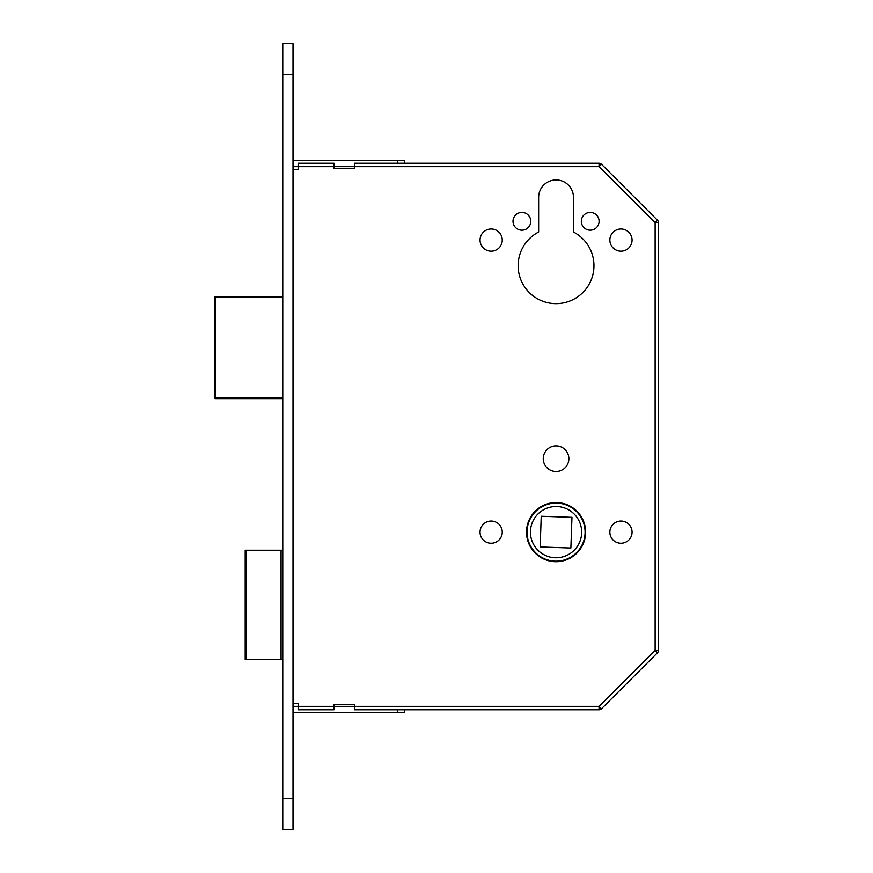 <?xml version="1.0" encoding="UTF-8"?>
<svg xmlns="http://www.w3.org/2000/svg" width="873" height="873" viewBox="0 0 873 873"><rect width="100%" height="100%" fill="white"/><g stroke="black" fill="none" stroke-linecap="round" stroke-linejoin="round"><path stroke-width="1.31" d="M526.517 532.148A29.551 29.551 0 0 0 556.068 561.699A29.551 29.551 0 0 0 585.608 532.148A29.551 29.551 0 0 0 556.068 502.597A29.551 29.551 0 0 0 526.517 532.148M585.096 532.148A29.038 29.038 0 0 0 556.068 503.11A29.038 29.038 0 0 0 527.03 532.148A29.038 29.038 0 0 0 556.068 561.186A29.038 29.038 0 0 0 585.096 532.148M530.446 532.148A25.623 25.623 0 0 0 556.068 557.771A25.623 25.623 0 0 0 581.68 532.148A25.623 25.623 0 0 0 556.068 506.526A25.623 25.623 0 0 0 530.446 532.148M581.342 221.284A8.883 8.883 0 0 0 590.224 230.166A8.883 8.883 0 0 0 599.107 221.284A8.883 8.883 0 0 0 590.224 212.401A8.883 8.883 0 0 0 581.342 221.284M513.018 221.284A8.883 8.883 0 0 0 521.901 230.166A8.883 8.883 0 0 0 530.784 221.284A8.883 8.883 0 0 0 521.901 212.401A8.883 8.883 0 0 0 513.018 221.284M609.867 240.075A11.098 11.098 0 0 0 620.965 251.173A11.098 11.098 0 0 0 632.074 240.075A11.098 11.098 0 0 0 620.965 228.977A11.098 11.098 0 0 0 609.867 240.075M480.052 240.075A11.098 11.098 0 0 0 491.161 251.173A11.098 11.098 0 0 0 502.259 240.075A11.098 11.098 0 0 0 491.161 228.977A11.098 11.098 0 0 0 480.052 240.075M609.867 532.148A11.098 11.098 0 0 0 620.965 543.257A11.098 11.098 0 0 0 632.074 532.148A11.098 11.098 0 0 0 620.965 521.05A11.098 11.098 0 0 0 609.867 532.148M480.052 532.148A11.098 11.098 0 0 0 491.161 543.257A11.098 11.098 0 0 0 502.259 532.148A11.098 11.098 0 0 0 491.161 521.05A11.098 11.098 0 0 0 480.052 532.148M543.257 458.707A12.811 12.811 0 0 0 556.068 471.518A12.811 12.811 0 0 0 568.869 458.707A12.811 12.811 0 0 0 556.068 445.896A12.811 12.811 0 0 0 543.257 458.707M518.147 265.698A37.921 37.921 0 0 0 556.068 303.618A37.921 37.921 0 0 0 573.485 232.022L573.485 197.374A17.427 17.427 0 0 0 556.068 179.947A17.427 17.427 0 0 0 538.641 197.374L538.641 232.022A37.921 37.921 0 0 0 518.147 265.698M571.968 517.329L570.887 548.048L540.169 546.978L541.238 516.249L571.968 517.329M282.776 550.252L281.073 550.252L281.073 659.573L282.776 659.573M281.073 659.573L246.513 659.573L246.513 550.252L245.204 550.252L245.204 659.573L246.513 659.573M281.073 550.252L246.513 550.252M298.151 163.218L334.021 163.218L298.151 163.218L298.151 169.711L293.022 169.711M404.385 163.218L404.385 160.654L404.385 163.218L397.553 163.218L599.053 163.218A3.416 3.416 0 0 1 601.475 164.211L657.544 220.291L601.475 164.211L599.053 166.634L293.022 166.634M293.022 706.366L599.053 706.366L655.132 650.298L655.132 222.702L658.548 222.702L658.548 650.298A3.416 3.416 0 0 1 657.544 652.709L601.475 708.789A3.416 3.416 0 0 1 599.053 709.782L354.514 709.782L354.514 704.664L334.021 704.664L334.021 709.782L298.151 709.782L298.151 703.289L293.022 703.289M599.053 706.366L601.475 708.789A3.416 3.416 0 0 1 599.053 709.782L599.053 706.366M655.132 650.298L657.544 652.709A3.416 3.416 0 0 0 658.548 650.298L655.132 650.298M657.544 220.291A3.416 3.416 0 0 1 658.548 222.702A3.416 3.416 0 0 0 657.544 220.291L655.132 222.702L599.053 166.634L599.053 163.218M282.776 297.464L215.478 297.464L215.478 398.928L282.776 398.928L215.478 398.928A1.026 1.026 0 0 1 214.452 397.902L214.452 297.464L214.452 397.902L282.776 397.902M215.478 296.438L282.776 296.438L215.478 296.438L215.478 297.464L214.452 297.464A1.026 1.026 0 0 1 215.478 296.438M334.021 163.218L334.021 168.336L354.514 168.336L354.514 163.218L397.553 163.218L397.553 160.654L404.385 160.654M293.022 160.654L397.553 160.654M334.021 709.782L298.151 709.782M397.553 712.346L397.553 709.782L404.385 709.782L404.385 712.346L293.022 712.346M282.776 74.391L282.776 829.35L293.022 829.35L293.022 43.65L282.776 43.65L282.776 74.391L293.022 74.391M282.776 798.609L293.022 798.609"/></g></svg>
